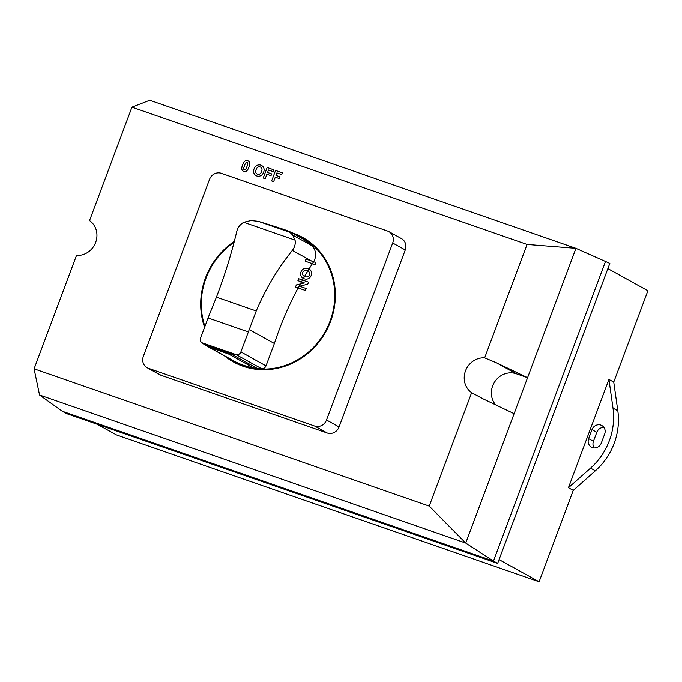 <?xml version="1.0" encoding="UTF-8"?>
<svg xmlns="http://www.w3.org/2000/svg" width="682" height="682" viewBox="0 0 682 682"><rect width="100%" height="100%" fill="white"/><g stroke="black" fill="none" stroke-linecap="round" stroke-linejoin="round"><path stroke-width="1.02" d="M233.952 361.042L204.412 344.529L233.619 354.674L228.572 354.018L208.385 346.908L233.457 360.778A79.18 73.46 -61 0 0 233.952 361.042A74.764 69.368 -61 0 0 253.636 367.888A78.583 72.914 -61 0 0 257.285 368.425A78.635 72.957 -61 0 0 261.743 368.792A4.356 4.041 -61 0 0 266.006 365.884L274.386 343.481A323.464 300.123 119 0 1 313.439 262.041A13.094 12.157 -61 0 0 311.776 245.605A64.048 59.428 -61 0 0 301.146 237.95L290.217 231.897L289.884 232.298L292.629 235.009L295.076 240.115C295.681 243.781 294.769 247.199 292.348 250.371C277.727 268.529 265.69 288.733 256.227 310.966L249.254 329.577A351.989 129.64 109.2 0 0 248.367 331.946L240.899 351.903A4.356 4.041 119 0 1 236.893 354.896L201.744 342.679A4.356 4.041 119 0 1 200.61 337.991L208.095 317.957A351.989 129.64 -70.8 0 1 208.99 315.587L216.433 297.147C225.009 274.599 231.812 252.579 236.85 231.096C237.83 227.413 240.124 224.48 243.73 222.272L250.95 220.533L258.222 221.3C277.267 227.149 287.932 230.678 290.217 231.897M261.743 368.792L236.603 354.887A4.356 4.041 119 0 0 236.893 354.896L201.744 342.679M204.412 344.529A78.635 72.957 119 0 1 201.966 342.858A4.356 4.041 119 0 1 201.753 342.688M313.439 262.041L292.348 250.371M274.386 343.481L249.254 329.577M258.12 361.426A4.356 4.041 -61 0 1 258.086 361.503L240.899 351.903M236.603 354.887A78.635 72.957 119 0 1 233.619 354.674M314.683 426.062L148.437 368.306A9.625 8.934 119 0 1 147.142 367.726A9.625 8.934 119 0 1 143.348 356.371L209.527 179.357A9.625 8.934 119 0 1 221.343 173.296L387.598 231.053A9.625 8.934 119 0 1 388.893 231.633A9.625 8.934 119 0 1 392.687 242.988L326.507 420.001A9.625 8.934 119 0 1 314.683 426.062L327.249 433.019A9.625 8.934 -61 0 0 339.073 426.949L405.253 249.944A9.625 8.934 -61 0 0 401.459 238.589L388.893 231.633M147.142 367.726L159.707 374.682A9.625 8.934 -61 0 0 161.003 375.262L327.249 433.019M514.109 413.693L483.129 398.876L471.629 392.687A19.249 17.86 119 0 1 465.499 370.88A19.249 17.86 119 0 1 484.655 357.854L496.59 362.875L527.57 377.692L465.738 543.077L493.47 561.081L62.335 411.289L39.539 395.006L465.738 543.077L429.225 506.112L471.629 392.687M62.335 411.289L66.529 413.607L497.655 563.4L609.827 263.38L575.949 248.316L527.067 244.429L131.941 107.151L149.75 100.237L575.949 248.316L527.57 377.692L516.3 373.779A19.249 17.86 -61 0 0 494.817 381.69A19.249 17.86 -61 0 0 495.644 404.861M131.941 107.151L89.53 220.576A19.249 17.86 119 0 1 95.659 242.383A19.249 17.86 119 0 1 76.503 255.409L34.1 368.834L429.225 506.112M527.067 244.429L484.655 357.854M39.539 395.006L34.1 368.834M605.642 261.061L493.47 561.081L497.655 563.4M603.92 427.426A7.221 6.701 -61 0 0 596.801 432.311L593.434 441.314A7.221 6.701 -61 0 0 594.184 447.946M601.302 443.053A7.221 6.701 119 0 1 591.464 447.17A7.221 6.701 119 0 1 588.617 438.654L591.985 429.651A7.221 6.701 119 0 1 601.822 425.534A7.221 6.701 119 0 1 604.67 434.059L601.302 443.053M612.99 408.134A64.168 59.539 119 0 1 590.552 468.133L568.438 487.732L608.924 379.439L612.99 408.134L617.807 410.803L613.74 382.108L647.9 290.745L607.875 268.597M97.142 424.247L116.417 434.911L539.095 581.763L573.255 490.401L595.369 470.802A64.168 59.539 -61 0 0 617.807 410.803M573.255 490.401L568.438 487.732M608.924 379.439L613.74 382.108M539.095 581.763L499.071 559.615M245.119 164.106A35.993 33.401 -61 0 0 243.96 167.218A4.442 4.126 -61 0 0 243.696 168.744A1.091 1.014 -61 0 0 245.52 169.375A4.442 4.126 -61 0 0 246.33 168.045A28.593 26.53 -61 0 0 247.489 164.933A4.442 4.126 -61 0 0 247.754 163.407A1.091 1.014 -61 0 0 245.929 162.776A4.442 4.126 -61 0 0 245.119 164.106M244.165 161.89A12.378 11.483 -61 0 0 241.752 168.335A3.325 3.086 -61 0 0 247.293 170.261A12.387 11.492 -61 0 0 249.706 163.816A3.325 3.086 -61 0 0 244.165 161.89M303.49 275.784A6.632 6.155 -61 0 0 306.712 276.909A3.026 2.805 -61 0 0 308.716 271.564A6.632 6.155 -61 0 0 305.485 270.447A3.026 2.805 -61 0 0 303.49 275.784M309.867 269.543A8.116 7.536 -61 0 0 305.937 268.171A5.49 5.098 -61 0 0 302.339 277.787A8.116 7.536 -61 0 0 306.278 279.151A5.49 5.098 -61 0 0 309.867 269.543M260.72 173.151A6.632 6.155 -61 0 0 261.999 169.716A3.026 2.805 -61 0 0 256.986 167.968A6.632 6.155 -61 0 0 255.699 171.404A3.026 2.805 -61 0 0 260.72 173.151M255.111 166.894A8.116 7.536 -61 0 0 253.542 171.08A5.49 5.098 -61 0 0 262.57 174.217A8.116 7.536 -61 0 0 264.139 170.031A5.49 5.098 -61 0 0 255.111 166.894M305.4 290.464L295.536 287.045L296.338 284.923L304.394 282.919L297.923 280.669L298.656 278.708L308.52 282.135L307.752 284.189L299.526 286.21L306.133 288.503L305.4 290.464M315.868 262.485L315.075 264.607L305.212 261.18L306.005 259.058L315.868 262.485M280.097 176.817L279.432 178.599L275.306 177.167L273.635 181.625L271.641 180.935L275.571 170.432L282.339 172.785L281.675 174.566L276.901 172.904L275.971 175.385L280.097 176.817M271.675 173.893L271.01 175.675L266.884 174.242L265.213 178.701L263.226 178.011L267.148 167.508L273.925 169.861L273.26 171.642L268.478 169.98L267.549 172.461L271.675 173.893M227.95 357.726A70.587 65.498 -61 0 0 243.338 365.68A70.587 65.498 -61 0 0 329.559 322.39A70.587 65.498 -61 0 0 294.888 234.489M234.079 242.255A70.587 65.498 -61 0 0 204.932 326.422M224.19 355.646A71.235 66.094 -61 0 0 243.116 366.285A71.235 66.094 -61 0 0 330.855 320.642A71.235 66.094 -61 0 0 291.47 232.588M234.31 241.377A71.235 66.094 -61 0 0 204.591 327.334M248.367 331.946L208.095 317.957M256.227 310.966L216.433 297.147M295.076 240.115L243.73 222.272M289.884 232.298L258.222 221.3M311.776 245.605L292.629 235.009M258.086 361.503L266.006 365.884M257.285 368.425L232.161 354.529M253.636 367.888L228.572 354.018M405.253 249.944L392.687 242.988M339.073 426.949L326.507 420.001M161.003 375.262L148.437 368.306M516.3 373.779L496.59 362.875M593.434 441.314L588.617 438.654M596.801 432.311L591.985 429.651M595.369 470.802L590.552 468.133"/></g></svg>
